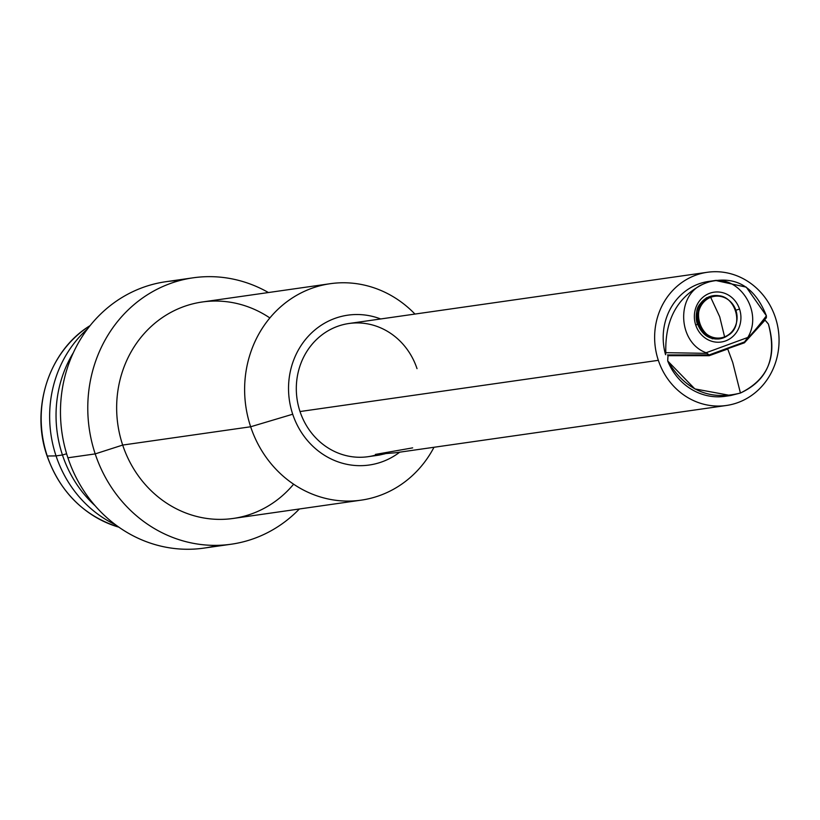 <?xml version="1.0" encoding="UTF-8"?>
<svg xmlns="http://www.w3.org/2000/svg" width="820" height="820" viewBox="0 0 820 820"><rect width="100%" height="100%" fill="white"/><g stroke="black" fill="none" stroke-linecap="round" stroke-linejoin="round"><path stroke-width="1.23" d="M765.009 319.205L766.362 317.76L766.392 315.803L746.272 287.143L715.522 280.46L709.894 281.701A58.025 53.566 81.9 0 0 702.709 284.335C677.187 297.27 664.897 320.056 665.819 352.672L707.147 353.358L708.941 354.886L667.48 354.957L693.31 355.624L667.48 354.957L709.095 354.947L706.122 352.743L747.789 337.461C763.984 310.77 737.303 272.834 709.894 281.701A58.025 53.566 81.9 0 0 702.709 284.335C676.008 295.303 677.617 342.422 706.122 352.743L747.789 337.461L744.55 341.95L709.126 354.937M739.537 309.068A25.174 23.247 -98.1 0 1 725.567 340.925A25.174 23.247 -98.1 0 1 695.749 325.12A25.174 23.247 -98.1 0 1 709.71 293.273A25.174 23.247 -98.1 0 1 739.537 309.068A25.174 23.247 -98.1 0 1 725.567 340.925A25.174 23.247 -98.1 0 1 695.749 325.12L697.656 324.248L695.749 325.12A25.174 23.247 -98.1 0 1 709.71 293.273A25.174 23.247 -98.1 0 1 739.537 309.068L735.868 310.216L739.537 309.068M709.095 354.947L744.56 341.95M374.668 455.346A67.281 62.115 -98.1 0 1 300.017 411.537L658.337 360.328A67.281 62.115 81.9 0 0 726.366 405.49A67.281 62.115 81.9 0 0 775.351 317.442A67.281 62.115 81.9 0 0 695.668 275.223A67.281 62.115 81.9 0 0 658.337 360.328A67.281 62.115 81.9 0 0 738.02 402.548A67.281 62.115 81.9 0 0 775.351 317.442A67.281 62.115 81.9 0 0 707.322 272.281A67.281 62.115 81.9 0 0 658.337 360.328L300.017 411.537A67.281 62.115 -98.1 0 1 349.002 323.49L707.322 272.281M727.606 395.896A58.025 53.566 -98.1 0 1 667.705 360.974A62.023 57.256 -98.1 0 1 668.013 355.675L709.228 355.695L727.729 349.002L732.731 362.46L740.429 393.036C767.848 380.316 777.175 357.325 768.401 324.064C777.626 356.29 768.309 379.281 740.429 393.036C709.505 400.826 685.264 390.146 667.705 360.974L694.847 388.905L730.661 395.527L740.429 393.036L732.731 362.46L727.729 349.002L709.228 355.695L668.013 355.675L667.705 360.974A58.025 53.566 -98.1 0 0 725.054 396.327L730.251 395.588M707.824 355.685L737.026 344.707L744.406 342.811L707.824 355.685M763.235 321.686L765.019 320.118A62.023 57.256 -98.1 0 1 768.401 324.064L765.019 320.118L744.406 342.811L765.019 320.118M716.208 280.358L708.634 281.444A58.025 53.566 -98.1 0 0 665.563 354.711L665.819 352.672L707.147 353.358L706.122 352.743C677.617 342.422 676.008 295.303 702.709 284.335C677.187 297.27 664.897 320.056 665.819 352.672L665.563 354.711A58.025 53.566 -98.1 0 1 712.477 281.045M744.509 341.96L747.256 338.65C752.739 333.063 759.115 325.448 766.392 315.803C759.115 325.448 752.739 333.063 747.256 338.65L747.789 337.461C763.984 310.77 737.303 272.834 709.894 281.701C736.083 275.633 754.923 287 766.392 315.803L766.3 317.853L745.923 341.048M380.695 318.97A75.686 69.874 81.9 0 0 308.412 336.128A75.686 69.874 81.9 0 0 292.709 414.223A75.686 69.874 81.9 0 0 399.729 452.168A75.686 69.874 81.9 0 1 292.709 414.223L250.653 426.769A109.326 100.932 -98.1 0 1 290.157 299.402A109.326 100.932 -98.1 0 1 414.961 314.07A109.326 100.932 81.9 0 0 330.255 283.699A109.326 100.932 81.9 0 0 250.653 426.769L292.709 414.223A75.686 69.874 81.9 0 1 308.412 336.128A75.686 69.874 81.9 0 1 380.695 318.97M379.004 455.131L368.036 456.699A67.281 62.115 -98.1 0 1 300.017 411.537A67.281 62.115 -98.1 0 1 337.348 326.432A67.281 62.115 -98.1 0 1 417.021 368.651M433.995 447.269A109.326 100.932 -98.1 0 1 337.543 500.507A109.326 100.932 -98.1 0 1 250.653 426.769A109.326 100.932 81.9 0 0 361.189 500.149A109.326 100.932 81.9 0 0 433.995 447.269M361.189 500.149L233.218 518.445A109.326 100.932 -98.1 0 1 122.682 445.065L250.653 426.769L122.682 445.065A109.326 100.932 -98.1 0 1 202.284 301.986L330.255 283.699M269.862 317.945A109.326 100.932 81.9 0 0 153.524 324.371A109.326 100.932 81.9 0 0 122.682 445.065L95.202 453.901A134.552 124.22 -98.1 0 1 129.724 308.443A134.552 124.22 -98.1 0 1 268.427 292.535A134.552 124.22 81.9 0 0 193.171 277.806A134.552 124.22 81.9 0 0 95.202 453.901L122.682 445.065A109.326 100.932 81.9 0 0 293.621 484.189M299.372 508.984A134.552 124.22 -98.1 0 1 95.202 453.901A134.552 124.22 81.9 0 0 231.25 544.213A134.552 124.22 81.9 0 0 299.372 508.984M231.25 544.213L203.934 548.108A134.552 124.22 -98.1 0 1 67.896 457.796L95.202 453.901L67.896 457.796A134.552 124.22 -98.1 0 1 165.865 281.711L193.171 277.806M179.641 280.583A134.552 124.22 81.9 0 0 67.896 457.796A134.552 124.22 81.9 0 0 217.474 545.341M66.625 453.778L62.443 454.977A116.05 107.143 -98.1 0 1 73.298 352.805A116.05 107.143 81.9 0 0 62.443 454.977L66.625 453.778M95.161 505.786A116.05 107.143 -98.1 0 1 62.443 454.977A116.05 107.143 81.9 0 0 95.161 505.786M115.63 524.82A116.05 107.143 -98.1 0 1 56.047 455.899L62.443 454.977L56.047 455.899A116.05 107.143 -98.1 0 1 87.617 328.81A116.05 107.143 81.9 0 0 56.047 455.899L47.263 456.022A110.228 101.772 -98.1 0 1 90.005 325.673A110.228 101.772 81.9 0 0 47.263 456.022L47.263 456.022A110.228 101.772 81.9 0 0 118.797 527.157A110.228 101.772 -98.1 0 1 47.263 456.022L56.047 455.899A116.05 107.143 81.9 0 0 115.63 524.82M412.665 447.863L375.406 454.413L379.106 455.11L385.164 453.757L375.406 454.413L395.65 452.753M718.74 338.967A21.812 20.141 81.9 0 0 730.712 332.951A21.812 20.141 81.9 0 1 718.74 338.967C709.074 339.521 702.043 334.611 697.656 324.248C696.856 313.742 692.152 304.568 712.57 295.805A21.812 20.141 81.9 0 0 697.41 324.228M725.751 298.224A21.812 20.141 81.9 0 0 712.57 295.805A21.812 20.141 81.9 0 1 725.751 298.224M709.443 296.666A21.556 19.905 -98.1 0 1 711.77 296.809A21.556 19.905 81.9 0 0 709.443 296.666M715.501 339.008A21.556 19.905 81.9 0 0 717.684 338.219A21.556 19.905 -98.1 0 1 715.501 339.008M715.604 338.086A20.705 19.116 -98.1 0 1 713.103 338.66M709.935 297.465L706.471 298.101L709.935 297.465M720.298 337.953A21.023 19.413 -98.1 0 1 698.25 322.291A21.023 19.413 -98.1 0 1 710.058 297.414A21.023 19.413 -98.1 0 1 714.343 296.338A21.023 19.413 -98.1 0 0 714.025 296.379A21.023 19.413 -98.1 0 0 710.058 297.414L710.694 297.322A21.023 19.413 81.9 0 0 698.845 322.024A21.023 19.413 81.9 0 0 720.616 337.912A21.023 19.413 81.9 0 0 724.583 336.866C701.582 347.198 686.842 305.204 710.694 297.322L719.714 316.797L724.583 336.866L719.714 316.797L710.694 297.322C733.695 287 748.445 328.994 724.583 336.866A21.023 19.413 81.9 0 0 736.432 312.174A21.023 19.413 81.9 0 0 714.661 296.286A21.023 19.413 81.9 0 0 710.694 297.322L710.058 297.414A21.023 19.413 -98.1 0 0 698.209 322.116A21.023 19.413 -98.1 0 0 719.97 338.004A21.023 19.413 -98.1 0 0 720.298 337.953M118.9 527.188L118.797 527.157C84.122 516.036 60.208 492.307 47.068 455.961C30.207 408.063 49.251 350.427 90.005 325.673L90.087 325.622M726.366 405.49L395.476 452.773M706.327 297.814L713.308 296.522M712.18 338.783L719.253 338.065M720.616 337.912L719.97 338.004M714.661 296.286L714.025 296.379"/></g></svg>
